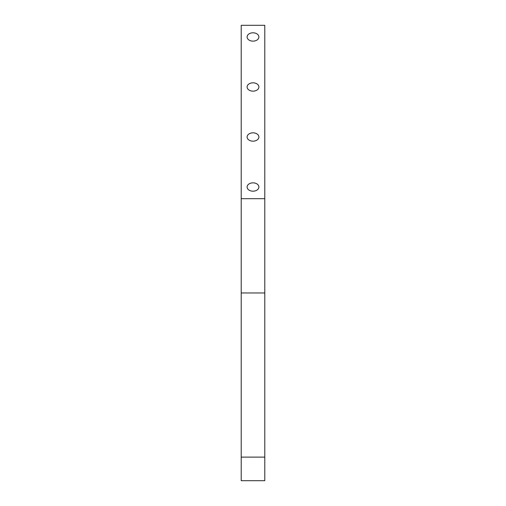 <?xml version="1.0" encoding="UTF-8"?>
<svg xmlns="http://www.w3.org/2000/svg" width="506" height="506" viewBox="0 0 506 506"><rect width="100%" height="100%" fill="white"/><g stroke="black" fill="none" stroke-linecap="round" stroke-linejoin="round"><path stroke-width="0.76" d="M253 32.801A5.895 4.168 0 0 0 247.105 36.97A5.895 4.168 0 0 0 253 41.138A5.895 4.168 0 0 0 258.895 36.97A5.895 4.168 0 0 0 253 32.801M253 82.82A5.895 4.168 0 0 0 247.105 86.988A5.895 4.168 0 0 0 253 91.156A5.895 4.168 0 0 0 258.895 86.988A5.895 4.168 0 0 0 253 82.82M253 132.831A5.895 4.168 0 0 0 247.105 136.999A5.895 4.168 0 0 0 253 141.168A5.895 4.168 0 0 0 258.895 136.999A5.895 4.168 0 0 0 253 132.831M253 182.849A5.895 4.168 0 0 0 247.105 187.018A5.895 4.168 0 0 0 253 191.186A5.895 4.168 0 0 0 258.895 187.018A5.895 4.168 0 0 0 253 182.849M264.79 198.687L241.21 198.687L241.21 25.3L264.79 25.3L264.79 292.968L241.21 292.968L241.21 480.7L264.79 480.7L264.79 457.12L241.21 457.12M264.79 292.968L264.79 457.12M241.21 198.687L241.21 292.968"/></g></svg>
